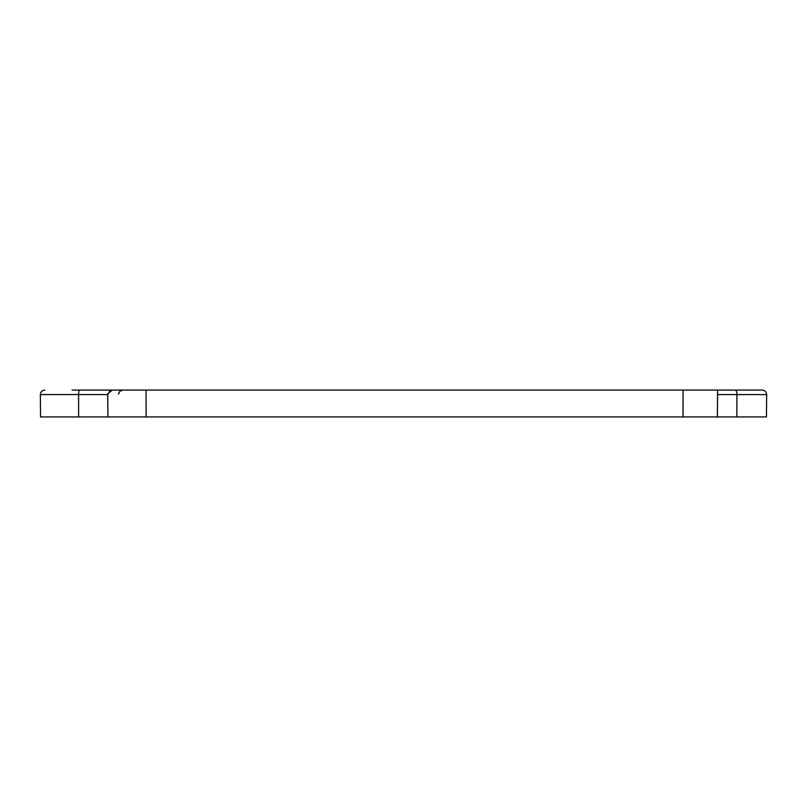 <?xml version="1.0" encoding="UTF-8"?>
<svg xmlns="http://www.w3.org/2000/svg" width="807" height="807" viewBox="0 0 807 807"><rect width="100%" height="100%" fill="white"/><g stroke="black" fill="none" stroke-linecap="round" stroke-linejoin="round"><path stroke-width="1.21" d="M704.501 390.074L719.693 390.074M72.105 390.074L79.429 390.074A4.479 0.827 90 0 0 78.592 394.552L40.35 394.593L40.542 416.926L717.373 416.926L717.594 390.074L762.171 390.074C764.915 390.346 766.408 391.849 766.65 394.593L717.564 394.593M118.468 394.078L119.89 391.254L122.916 390.074L102.499 390.074L119.063 390.074M717.594 390.074L110.438 390.074L107.734 394.593L78.592 394.593A4.479 0.827 90 0 0 78.592 394.593L78.632 416.926M79.429 390.074L112.264 390.074L107.886 393.645L107.734 394.552L107.926 416.926M717.373 416.926L766.458 416.926L766.65 394.593C766.408 391.849 764.915 390.346 762.171 390.074M735.278 390.074A4.479 1.644 90 0 1 736.912 394.552A4.479 1.644 90 0 1 736.912 394.593L736.841 416.926M146.128 416.926L146.057 390.074M683.004 416.926L683.065 390.074M40.35 394.593C40.592 391.849 42.085 390.346 44.829 390.074C42.085 390.346 40.592 391.849 40.35 394.593"/></g></svg>
